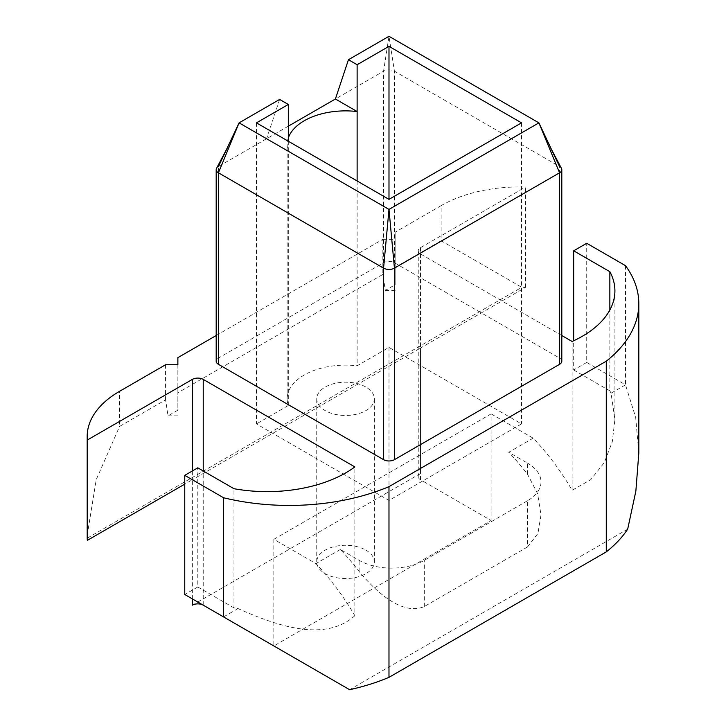 <?xml version="1.0" encoding="UTF-8"?>
<svg xmlns="http://www.w3.org/2000/svg" width="726" height="726" viewBox="0 0 726 726"><rect width="100%" height="100%" fill="white"/><g stroke="black" fill="none" stroke-linecap="round" stroke-linejoin="round"><path stroke-width="0.54" stroke-dasharray="3.63 2.72" d="M192.363 598.905L192.363 479.741L184.758 484.133M273.838 539.318L273.838 645.949L491.112 520.506L491.112 413.874L273.838 539.318L315.901 563.603A168.995 97.574 -120 0 1 354.851 615.702L354.851 466.927M354.851 615.702C325.611 641.947 278.911 626.928 238.037 608.56A111.296 64.26 0 0 1 233.972 607.871L233.972 488.707M233.972 607.871L197.79 586.989L197.79 467.825M197.79 586.989L184.758 594.512M625.513 265.68L625.513 384.844L635.686 417.477L638.816 453.06M491.112 413.874L533.174 438.159A168.995 97.574 60 0 1 572.124 490.259L590.737 479.695L604.286 462.616L612.281 441.78L614.913 419.51L611.038 393.202L625.513 384.844L586.717 362.446L586.717 243.283M586.717 362.446L573.676 369.97L573.676 340.766M573.676 369.97L609.858 390.86L609.858 309.984M572.124 490.259L572.124 341.483M611.038 393.202A111.296 64.26 0 0 0 609.858 390.86M525.515 287.396L525.515 187.045A110.615 63.861 0 0 0 441.136 205.649L441.136 240.769L521.749 287.315A110.615 63.861 180 0 1 525.515 287.396L420.499 348.026L420.499 473.47A7.677 4.438 0 0 0 418.249 476.601A7.677 4.438 0 0 0 420.499 479.741L491.112 520.506M561.806 335.53L420.499 253.946A7.677 4.438 180 0 1 418.249 250.806A7.677 4.438 180 0 1 420.499 247.675L525.515 187.045M441.136 205.649L395.144 232.211L395.144 284.728L385.315 290.4L382.847 274.428L177.87 392.766L177.87 410.163L168.042 415.835L165.573 399.863L119.581 426.425L119.581 391.305M165.573 364.742L165.573 399.863M216.185 335.53L382.847 239.308L382.847 274.428M177.87 357.646L177.87 392.766M87.184 535.443L96.213 479.686L119.581 426.425M395.144 232.211L395.144 284.728M382.847 239.308L395.144 239.308M561.806 361.194A7.677 4.438 0 0 0 559.555 358.063L394.427 262.721A7.677 4.438 0 0 0 383.564 262.721L218.435 358.063A7.677 4.438 0 0 0 216.185 361.194M256.459 122.857L256.459 423.911L388.991 500.432L521.531 423.911L388.991 347.4L357.128 365.795A58.379 33.705 0 0 0 287.16 398.828A58.379 33.705 0 0 0 288.322 405.516L256.459 423.911M288.322 141.252L288.322 405.516M388.991 347.4L388.991 500.432M521.531 122.857L521.531 423.911M357.128 180.974L357.128 365.795M365.913 387.067A28.804 16.634 0 0 0 334.514 383.464A28.804 16.634 0 0 0 316.736 398.828A28.804 16.634 0 0 0 325.175 410.589A28.804 16.634 0 0 0 356.566 414.192A28.804 16.634 0 0 0 374.344 398.828A28.804 16.634 0 0 0 365.913 387.067M288.322 126.188L218.435 166.535A7.677 4.438 0 0 0 216.384 168.659M561.597 168.659A7.677 4.438 0 0 0 559.555 166.535L394.427 71.202A7.677 4.438 0 0 0 383.564 71.202L335.403 98.999M559.555 358.063L559.555 166.535L552.041 150.636M383.564 262.721L383.564 71.202L388.991 36.3L394.427 71.202L394.427 262.721M288.322 137.886A58.379 33.705 0 0 0 287.16 144.583A58.379 33.705 0 0 0 288.322 151.271L266.596 138.73L279.628 99.444M225.949 150.636L218.435 166.535L218.435 358.063M627.681 529.163L349.623 689.7M238.037 608.56L223.563 616.918M420.499 473.47L192.363 605.175M365.913 550.145A28.804 16.634 180 0 1 374.344 561.906A28.804 16.634 180 0 1 356.566 577.27A28.804 16.634 180 0 1 325.175 573.667A28.804 16.634 180 0 1 316.736 561.906A28.804 16.634 180 0 1 334.514 546.542A28.804 16.634 180 0 1 365.913 550.145M420.499 247.675L420.499 348.026L192.363 479.741L192.363 470.956M87.202 538.193L521.749 287.315M533.174 438.159L508.726 452.271A168.995 97.574 60 0 1 527.503 474.241L527.503 463.115L508.726 452.271M527.503 500.749L424.302 560.327A46.092 26.608 180 0 1 359.116 560.327L340.349 549.491A168.995 97.574 60 0 1 359.116 571.462C376.168 592.008 402.395 615.966 424.302 606.546L527.503 546.959L527.503 500.749A46.092 26.608 0 0 0 541.006 481.928A46.092 26.608 0 0 0 527.503 463.115M340.349 549.491L315.901 563.603M527.503 546.959L537.939 533.428L541.006 514.934L537.603 493.644L527.503 474.241M385.315 290.4L395.144 290.4M177.87 364.742L177.87 410.163M168.042 415.835L177.87 415.835M203.226 605.175L203.226 470.956M420.499 479.741L420.499 253.946M441.136 240.769L395.144 267.331M424.302 606.546L424.302 560.327M359.116 571.462L359.116 560.327M614.913 290.845L614.913 419.51M418.249 250.806L418.249 476.601M287.16 398.828L287.16 144.583M374.344 561.906L374.344 398.828M316.736 561.906L316.736 398.828M541.006 514.934L541.006 481.928"/><path stroke-width="1.09" d="M184.758 484.133L87.347 540.362L87.347 440.01L192.363 379.389A7.677 4.438 180 0 1 203.226 379.389L354.851 466.927A111.296 64.26 180 0 1 233.972 488.707L197.79 467.825L184.758 475.348L223.563 497.755A168.995 97.574 0 0 0 388.982 486.647L606.283 361.185A168.995 97.574 0 0 0 638.816 303.631A168.995 97.574 0 0 0 625.513 265.68L586.717 243.283L573.676 250.806L609.858 271.696A111.296 64.26 180 0 1 614.913 290.845A111.296 64.26 180 0 1 572.124 341.483L561.806 335.53M273.838 645.949L203.226 605.175A7.677 4.438 0 0 0 192.363 605.175L192.363 598.905M388.982 486.647L388.982 677.349A168.995 97.574 180 0 1 349.623 689.7L184.758 594.512L184.758 475.348M223.563 616.918L223.563 497.755M388.982 677.349L606.283 551.887L606.283 361.185M638.816 303.631L638.816 453.06L635.867 491.066L627.681 529.163A168.995 97.574 180 0 1 606.283 551.887M573.676 340.766L573.676 250.806M609.858 309.984L609.858 271.696M216.185 335.53L177.87 357.646L177.87 364.742L165.573 364.742L119.581 391.305A110.615 63.861 0 0 0 87.184 436.462A110.615 63.861 0 0 0 87.347 440.01M87.347 540.362A110.615 63.861 180 0 1 87.202 538.193L87.184 436.462M218.435 166.535L227.274 147.995L216.384 168.659A7.677 4.438 0 0 0 216.185 169.666L216.185 361.194A7.677 4.438 0 0 0 218.435 364.334L383.564 459.667A7.677 4.438 0 0 0 394.427 459.667L559.555 364.334A7.677 4.438 0 0 0 561.806 361.194L561.806 169.666A7.677 4.438 0 0 0 561.597 168.659L550.716 147.995L559.555 166.535M216.185 169.666A7.677 4.438 0 0 0 218.435 172.806L239.081 122.857L279.628 99.444L288.322 104.462L288.322 141.252M288.322 104.462L256.459 122.857L388.991 199.369L521.531 122.857L388.991 46.337L388.991 199.369M388.991 46.337L357.128 64.732L357.128 180.974M225.949 150.636L239.081 122.857L388.991 209.406L538.91 122.857L388.991 36.3L348.444 59.713L357.128 64.732M218.435 364.334L218.435 172.806L383.564 268.139A7.677 4.438 0 0 0 394.427 268.139L559.555 172.806A7.677 4.438 0 0 0 561.806 169.666M348.444 59.713L335.403 98.999L288.322 126.188M394.427 459.667L394.427 268.139L388.991 209.406L383.564 268.139L383.564 459.667M552.041 150.636L538.91 122.857L559.555 172.806L559.555 364.334M335.403 98.999L357.128 111.55A58.379 33.705 0 0 0 288.322 137.886M192.363 470.956L192.363 379.389M203.226 470.956L203.226 379.389"/></g></svg>
